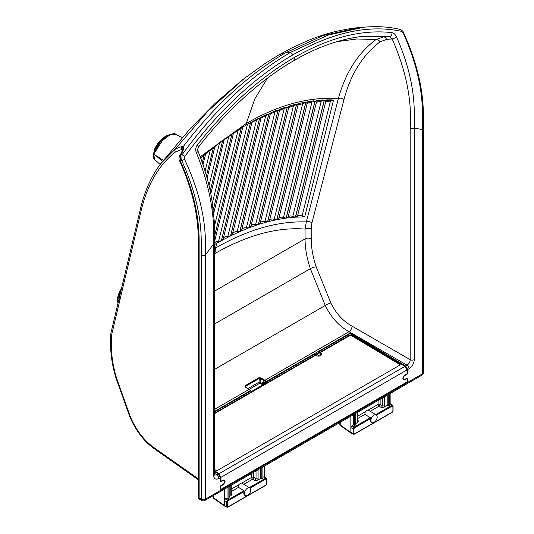 <?xml version="1.0" encoding="UTF-8"?>
<svg xmlns="http://www.w3.org/2000/svg" width="534" height="534" viewBox="0 0 534 534"><rect width="100%" height="100%" fill="white"/><g stroke="black" fill="none" stroke-linecap="round" stroke-linejoin="round"><path stroke-width="0.8" d="M245.433 495.612A4.439 2.563 120 0 0 247.602 495.358A4.439 2.563 120 0 0 250.486 491.5A4.439 2.563 120 0 0 249.872 487.922A4.439 2.563 120 0 0 247.602 488.109A4.439 2.563 120 0 0 244.685 492.074A4.439 2.563 120 0 0 245.433 495.612L244.786 495.272A4.472 2.583 120 0 1 244.071 491.58L228.111 500.799L227.477 501.887A0.594 0.347 180 0 1 226.663 501.9L224.42 500.605L224.42 505.478L226.663 506.512L226.663 501.9L227.711 500.078L243.878 490.746L238.498 487.355L231.229 491.554M227.05 487.669L227.05 497.875L225.475 498.783L224.42 500.605L224.42 489.191M264.457 477.022L264.457 466.075M227.05 497.875L228.105 498.542L229.159 497.935L229.159 486.454M231.209 493.963L231.903 493.857L231.109 495.532L230.795 494.437A1.489 0.861 0 0 0 231.229 493.83L231.229 485.259M229.159 496.653L231.109 495.532M262.875 477.189L264.19 476.835L266.226 478.27M257.768 480.139L254.978 480.533L256.033 478.711A1.489 0.861 0 0 0 258.082 478.684L257.768 480.139L260.772 478.404L261.827 479.078L262.875 478.471L262.875 466.99M249.872 487.922L241.782 483.09A4.806 2.77 120 0 0 240.227 483.557A4.806 2.77 120 0 0 238.665 484.892L238.498 487.355M260.772 468.205L260.772 478.404M227.711 507.12A0.594 0.347 -120 0 0 227.991 507.14L227.017 507.22L226.663 506.512A0.594 0.347 180 0 0 227.477 506.499L228.111 506.866L265.825 485.092L266.453 483.998L266.453 479.385L265.825 479.025A0.594 0.347 -120 0 0 265.425 478.304L266.179 478.237L266.626 479.145A0.594 0.347 180 0 1 266.453 479.385M265.425 485.346A0.594 0.347 -120 0 0 265.698 485.366L227.991 507.14A0.594 0.347 -120 0 0 228.111 506.866M244.071 491.58L243.878 490.746M228.111 500.799A0.594 0.347 -120 0 0 227.711 500.078L225.475 498.783M227.017 507.22L224.687 506.132L224.42 505.478L213.78 497.982L213.78 495.332M266.479 478.911A0.594 0.347 180 0 1 266.626 479.145L266.626 483.757A0.594 0.347 180 0 1 266.453 483.998M266.479 483.524A0.594 0.347 180 0 1 266.626 483.757L265.698 485.366A0.594 0.347 -120 0 0 265.825 485.092M261.827 467.597L261.827 479.078M228.105 487.061L228.105 498.542M357.58 420.925L357.673 420.832A1.489 0.861 180 0 1 357.233 421.439L357.546 422.534L358.087 422.027L358.341 420.859L357.62 420.952M357.673 418.549L364.936 414.357L370.316 417.748L354.149 427.08L353.101 428.902A0.594 0.347 0 0 0 353.922 428.889L354.549 427.794A0.594 0.347 -120 0 0 354.149 427.08L351.913 425.785L353.495 424.87L354.549 425.545L355.597 424.937L355.597 413.456M357.546 422.534L355.597 423.656M353.495 424.87L353.495 414.671M351.913 425.785L350.858 427.607L350.858 416.193M354.149 434.122A0.594 0.347 -120 0 0 354.429 434.142L353.455 434.222L353.101 433.515L353.101 428.902L350.858 427.607L350.858 432.48L351.132 433.134L353.468 434.229M390.895 404.024L390.895 393.077M376.537 415.098L392.263 406.027L392.897 406.387A0.594 0.347 0 0 0 393.071 406.147L392.657 405.266L390.628 403.837L389.319 404.191M389.319 393.992L389.319 405.473L388.265 406.08L387.21 405.406L384.206 407.142L384.52 405.68A1.489 0.861 180 0 1 382.471 405.713L381.416 407.535L384.206 407.142M374.04 415.112A4.439 2.563 -60 0 1 376.31 414.925A4.439 2.563 -60 0 1 376.924 418.496A4.439 2.563 -60 0 1 374.04 422.361A4.439 2.563 -60 0 1 371.878 422.608A4.439 2.563 -60 0 1 371.123 419.07A4.439 2.563 -60 0 1 374.04 415.112M364.936 414.357L365.109 411.894A4.806 2.77 -60 0 1 366.664 410.553A4.806 2.77 -60 0 1 368.22 410.092L376.31 414.925M387.21 405.406L387.21 395.207M371.878 422.608L371.23 422.274A4.472 2.583 -60 0 1 370.509 418.583L370.316 417.748M391.863 412.348A0.594 0.347 -120 0 0 392.136 412.368L392.136 412.368A0.594 0.347 -120 0 0 392.263 412.094L354.549 433.868L353.922 433.501L353.922 428.889M392.263 406.027A0.594 0.347 -120 0 0 391.863 405.306L375.789 414.591M392.65 405.266L391.863 405.306L389.847 403.884M340.225 422.334L340.225 424.977L350.858 432.48L353.101 433.515A0.594 0.347 0 0 0 353.922 433.501M393.071 406.147L393.071 410.759A0.594 0.347 0 0 1 392.897 411L392.263 412.094M392.617 411.567L392.136 412.368L354.429 434.142A0.594 0.347 -120 0 0 354.549 433.868M354.549 425.545L354.549 414.064M388.265 406.08L388.265 394.599M361.585 27.421L359.042 27.621C354.776 27.841 347.814 28.943 338.169 30.932C327.989 33.228 317.61 36.559 307.043 40.924L291.858 47.933L278.601 55.055L265.505 63.172L242.603 79.693L215.069 103.469L190.792 127.993L160.841 163.584L175.292 149.053L207.726 111.366L244.532 78.178M175.292 149.053L181.8 146.483L183.015 146.87C183.95 148.472 183.342 150.842 181.2 153.979L180.585 154.84L182.127 154.7C214.648 109.79 250.76 75.701 290.456 52.419L285.43 52.866C248.383 74.546 214.241 105.886 183.015 146.87A2.977 2.637 -43.4 0 0 182.301 149.894L181.607 149.447L175.366 152.056A2.977 2.483 -127.6 0 1 175.292 149.053M279.175 54.722L285.43 52.866L323.017 35.538L359.042 27.621L364.148 27.167L328.023 35.104L290.456 52.419L293.206 54.662C253.637 77.877 217.525 111.793 184.877 156.415L184.584 159.366C197.94 187.841 204.896 215.135 205.457 241.255L205.457 254.932L213.667 243.918L213.667 230.261C213.22 205.83 207.432 179.931 196.305 152.55C195.297 149.834 195.638 147.317 197.326 145.008C227.17 107.007 259.551 77.81 294.474 57.412C329.405 37.48 361.898 29.223 391.963 32.634C393.758 32.941 395.273 34.39 396.502 36.966C408.443 63.88 414.371 89.699 414.291 114.43L414.291 359.629C413.963 363.487 412.208 366.524 409.031 368.747L407.696 369.515L405.626 365.977L407.035 365.163C409.004 363.868 410.052 362.045 410.192 359.696A2.977 1.722 0 0 0 414.291 359.629M163.731 160.534L155.487 155.26L162.95 161.842M155.487 155.26L153.725 154.132L154.626 159.479L160.153 164.485M182.161 137.598L175.379 134.228L170.119 134.635L163.237 139.327L153.725 154.132L160.107 142.351L170.246 134.581M120.757 291.691L117.847 298.212L119.236 299.44M120.891 291.137L117.88 297.645L118.027 303.078M201.238 254.932A2.977 1.722 0 0 0 205.457 254.932L205.457 499.136A2.977 1.722 -0 0 1 201.238 499.136A2.977 1.809 -62.7 0 0 201.979 500.565L199.062 499.056L199.129 498.042L201.238 499.136L201.238 242.977C201.405 217.064 194.89 189.577 181.707 160.527L182.127 154.7A2.977 0.427 35.7 0 1 184.877 156.415M198.261 238.825C198.114 214.127 191.88 188.081 179.558 160.687L179.558 160.687C178.616 159.212 178.817 157.25 180.152 154.793L180.152 154.793A2.977 0.447 35.5 0 1 180.585 154.84L180.165 160.667C192.667 188.435 198.988 214.888 199.129 240.04L199.129 498.042L198.261 497.735L198.261 238.825A2.977 1.722 0 0 0 199.129 240.04M182.301 150.995L181.607 149.447A2.977 2.45 -97.5 0 1 181.8 146.483M111.586 335.012L111.386 336.861A2.977 1.722 180 0 1 110.618 335.712L110.898 333.169A2.977 2.109 -166.6 0 0 111.586 335.012L141.176 210.496A2.977 2.109 -166.6 0 1 140.495 208.654L110.898 333.169M111.386 336.861L111.386 345.678C111.406 355.824 113.121 366.604 116.519 378.032L130.303 416.647C136.27 430.457 144.32 440.884 154.446 447.939L198.261 478.798M179.558 160.687A2.977 0.4 -24.5 0 0 180.165 160.667L181.707 160.527A2.977 0.38 -24.7 0 0 184.584 159.366M180.152 154.793L180.766 153.939A2.977 0.454 35.6 0 1 181.2 153.979M201.979 500.565A2.977 2.977 0 0 0 204.836 500.498A2.977 1.722 60 0 0 205.457 499.136L422.507 373.82L422.507 129.615L414.291 128.093A2.977 1.722 0 0 1 410.192 128.153C412.061 100.258 406.047 70.528 392.163 38.949L389.593 36.385L365.283 36.045C341.713 38.421 318.024 46.551 294.227 60.429L294.274 60.402C262.962 78.204 227.077 109.777 198.741 146.823L198.741 146.823A2.977 0.587 -142.2 0 0 197.326 145.008M407.208 372.926L407.696 373.206L407.696 369.515M407.696 373.206L407.062 374.301L404.839 375.582A2.31 1.335 120 0 0 403.324 377.645A2.31 1.335 120 0 0 403.717 379.487A2.31 1.335 120 0 0 404.839 379.354L407.062 378.072L407.696 378.439L407.195 378.192M406.921 378.152A0.594 0.347 -120 0 1 407.035 378.546L404.839 379.808C402.222 379.761 402.222 378.206 404.832 375.142L407.035 373.867L407.035 369.902L220.929 477.343L220.929 481.314L223.119 480.046C225.735 480.093 225.742 481.655 223.132 484.718L220.929 485.987L220.929 489.384L407.035 381.937L407.035 378.546A0.594 0.347 -0 0 0 407.062 378.072L407.696 378.439L407.696 380.822L407.062 381.917L220.896 489.398L220.268 489.037L220.268 486.648L220.896 485.553L223.119 484.271A2.31 1.335 120 0 0 224.62 482.262A2.31 1.335 120 0 0 224.307 480.4A2.31 1.335 120 0 0 223.119 480.5L220.896 481.781L220.268 481.421L220.268 477.73L218.927 478.497C215.756 479.946 214.001 478.938 213.667 475.46L213.667 243.918A2.977 1.722 180 0 0 214.541 242.703L214.381 222.091L211.724 198.595C208.968 183.035 204.422 167.296 198.094 151.369L198.094 151.369A2.977 0.454 158.3 0 1 196.305 152.55M220.896 489.398L220.268 489.037M220.682 481.641L220.268 481.421M214.541 471.515L218.339 474.105L220.268 477.73M214.541 409.344L248.857 389.533L245.246 386.93L245.32 385.588L258.87 377.765L260.899 377.892L264.917 380.261L349.042 331.694C339.077 326.187 331.147 317.45 325.259 305.468L310.354 268.682C306.85 258.242 305.081 248.297 305.061 238.858L214.541 291.117M250.459 391.148L250.459 390.634L214.541 411.374M349.723 333.837L349.723 333.323L266.673 381.276L266.66 382.531A0.594 0.347 60 0 1 266.613 382.718M349.723 333.323L350.971 333.349L405.626 365.977M409.031 368.747A2.977 1.722 60 0 0 407.035 365.163L349.042 331.694C350.871 330.306 351.886 328.463 352.106 326.161L410.192 359.696L410.192 128.153M204.836 500.498L421.893 375.182A2.977 1.722 60 0 0 422.507 373.82A2.977 1.722 0 0 0 423.382 372.605L423.382 128.4A2.977 1.722 -0 0 1 422.507 129.615L422.507 115.938C422.681 89.752 416.26 62.144 403.25 33.121L401.521 31.339C368.901 24.397 332.795 32.174 293.206 54.662M396.502 36.966A2.977 0.554 -24.4 0 1 392.163 38.949L386.556 39.396L380.095 41.812C362.646 55.115 350.611 74.326 344.003 99.464L311.929 222.892L311.209 228.993A4.472 2.583 0 0 0 305.061 229.086C277.233 226.957 247.189 235.1 214.935 253.517L214.541 253.757M214.935 253.517L215.562 247.99C247.703 229.62 277.96 220.936 306.316 221.944L338.402 98.503C308.832 96.634 278.127 104.964 246.294 123.481L254.831 98.85L267.434 78.191M311.209 228.993L311.209 238.765A4.472 2.583 0 0 0 305.061 238.858L305.061 229.086L306.316 221.944A4.472 3.097 14.6 0 1 311.929 222.892M333.403 100.525L304.7 216.897L295.536 217.151L324.305 100.519L326.861 99.851L332.061 99.871L333.403 100.525L325.667 101.82L324.305 100.519M324.171 100.525L295.402 217.158L286.231 218.072L315.053 101.226L317.59 100.385L322.756 99.998L324.171 100.525L316.442 102.248L315.053 101.226M314.94 101.24L286.117 218.092L276.939 219.628L305.808 102.601L308.318 101.6L313.451 100.846L314.94 101.24L307.21 103.369L305.808 102.601M276.839 219.648L267.654 221.777L296.564 104.604L299.04 103.456L304.146 102.354L305.708 102.621L276.839 219.648L274.176 219.347C272.213 218.613 270.671 218.973 269.543 220.422L267.654 221.777M267.567 221.797L258.383 224.487L287.319 107.2L289.755 105.919L294.848 104.497L296.477 104.624L267.567 221.797L264.897 221.643C262.908 221.016 261.366 221.463 260.265 223.005L258.383 224.487M258.309 224.514L249.118 227.751L278.074 110.371L280.477 108.969L285.55 107.234L287.239 107.227L258.309 224.514L255.626 224.5C253.61 223.973 252.068 224.514 250.993 226.136L249.118 227.751M249.058 227.778L239.866 231.536L268.836 114.096L271.192 112.581L276.258 110.538L278.007 110.398L249.058 227.778L246.361 227.905C244.325 227.471 242.783 228.105 241.735 229.8L239.866 231.536M239.793 231.569L230.615 235.861L259.597 118.361L261.907 116.739L266.953 114.409L268.769 114.129L239.793 231.569L237.096 231.829C235.033 231.489 233.492 232.217 232.47 233.992L230.615 235.861M230.554 235.894L221.376 240.707L250.373 123.16L252.635 121.432L257.675 118.815L259.537 118.394L230.554 235.894L227.844 236.295C225.762 236.061 224.227 236.869 223.239 238.711L221.376 240.707M215.562 247.99L216.724 243.297L214.541 244.592M214.541 236.228L241.255 127.926L250.486 122.6L221.35 240.721L216.724 243.297M245.84 125.216L246.274 123.487M344.003 99.464A4.472 3.097 14.6 0 0 338.402 98.503C345.431 72.784 357.96 53.146 375.976 39.583L356.919 38.969L336.68 41.699M200.183 156.796L246.294 123.481M213.346 209.555L231.896 134.348L239.112 129.241L241.094 128.514L214.541 236.148M210.249 191.005L222.645 140.756L229.794 135.276L231.829 134.394L213.326 209.408M224.4 139.034L224.741 138.78A2.977 2.897 -133.5 0 0 224.126 139.808L222.645 140.756M206.458 175.846L213.4 147.691L220.502 141.844L222.571 140.802L210.222 190.878M215.015 145.996L215.442 145.648M202.306 162.703L204.162 155.187L211.217 148.946L213.333 147.744L206.431 175.746M205.65 153.505L206.137 153.071M200.557 157.804L204.081 155.254L202.273 162.603M201.925 156.622L202.313 156.308M221.35 240.721L215.849 241.789L214.541 242.957M218.626 241.234L247.469 124.288L250.486 122.6M247.469 124.288L245.146 125.617M252.635 121.432L257.675 118.815M259.537 118.394L250.373 123.16M261.907 116.739L266.953 114.409M268.769 114.129L261.059 118.107L259.597 118.361M271.192 112.581L276.258 110.538M278.007 110.398L270.297 114.016L268.836 114.096M280.477 108.969L285.55 107.234M287.239 107.227L279.522 110.485L278.074 110.371M289.755 105.919L294.848 104.497M296.477 104.624L288.754 107.521L287.319 107.2M299.04 103.456L304.146 102.354M305.708 102.621L297.985 105.138L296.564 104.604M308.318 101.6L313.451 100.846M286.117 218.092L283.461 217.638C281.531 216.804 279.99 217.058 278.835 218.413L276.939 219.628M317.59 100.385L320.961 100.512L322.756 99.998M295.402 217.158L292.759 216.544C290.863 215.602 289.321 215.756 288.133 217.004L286.231 218.072M326.861 99.851L327.462 100.305L330.239 100.325L332.061 99.871M304.7 216.897L302.07 216.103C300.208 215.055 298.666 215.095 297.445 216.237L295.536 217.151M213.333 147.744L204.162 155.187M222.571 140.802L213.4 147.691M231.829 134.394L224.126 139.808L210.817 193.755M241.094 128.514L231.896 134.348M204.081 155.254L200.911 158.231A2.977 0.667 -127.4 0 0 200.651 158.057M362.553 36.319L383.632 36.853L389.593 36.385A2.977 2.356 -82.9 0 0 391.963 32.634M380.095 41.812A4.472 3.551 53 0 0 375.976 39.583L383.632 36.853A4.472 3.378 85.5 0 1 386.556 39.396M205.99 153.198A2.977 2.864 -142.6 0 0 205.643 153.912L202.987 164.692M209.662 150.194A2.977 0.614 -125.9 0 1 210.182 150.521L205.076 171.194M215.349 145.715A2.977 2.884 -138.4 0 0 214.888 146.583L207.099 178.149M218.92 143.019A2.977 0.561 -124.3 0 1 219.441 143.372L209.021 185.605M228.185 136.377A2.977 0.514 -122.8 0 1 228.712 136.777L212.425 202.813M234.179 132.372A2.977 2.91 -127.7 0 0 233.385 133.56L213.74 213.199M237.45 130.283A2.977 0.461 -121.3 0 1 237.984 130.717L214.508 225.895M253.176 121.178A2.977 2.93 -113.2 0 0 251.848 122.713L223.239 238.711M255.96 119.729A2.977 0.354 -118.3 0 1 256.48 120.23L227.844 236.295M262.441 116.552A2.977 2.937 -103.9 0 0 261.059 118.107L232.47 233.992M265.238 115.264L265.718 115.798L237.096 231.829M271.739 112.454A2.977 2.937 -93.8 0 0 270.297 114.016L241.735 229.8M274.529 111.332L274.977 111.893L246.361 227.905M281.031 108.916A2.977 2.937 -82.6 0 0 279.522 110.485L250.993 226.136M283.821 107.968L284.228 108.549L255.626 224.5M290.322 105.952A2.977 2.937 -71.3 0 0 288.754 107.521L260.265 223.005M293.106 105.171L293.473 105.779L264.897 221.643M299.607 103.576A2.977 2.93 -60.6 0 0 297.985 105.138L269.543 220.422M302.398 102.982L302.725 103.603L274.176 219.347M308.899 101.814A2.977 2.924 -50.9 0 0 307.21 103.369L278.835 218.413M311.676 101.413L311.976 102.047L283.461 217.638M318.184 100.712A2.977 2.91 -42.5 0 0 316.442 102.248L288.133 217.004M320.961 100.512L321.221 101.153L292.759 216.544M327.462 100.305A2.977 2.897 -35.2 0 0 325.667 101.82L297.445 216.237M330.239 100.325L330.473 100.966L302.07 216.103M214.688 475.133L216.931 474.92A2.977 1.722 60 0 1 218.927 478.497M311.209 238.765C311.235 247.683 312.904 257.068 316.228 266.92L330.853 302.985C336.12 313.612 343.202 321.334 352.106 326.161M293.813 60.549C294.922 60.242 295.148 59.201 294.474 57.412M214.541 242.703L214.541 474.245A2.977 1.722 180 0 1 213.667 475.46M403.25 33.121A2.977 0.38 -24.7 0 0 403.577 32.748L403.577 32.748C416.58 61.263 423.182 88.557 423.382 114.65L423.382 128.4M403.577 32.748C403.297 31.413 402.049 30.278 399.819 29.343L399.819 29.343A2.977 2.39 103 0 1 401.521 31.339M262.848 384.894L259.824 383.145L259.05 382.177L262.514 383.726A0.594 0.347 -0.1 0 0 263.335 383.712L262.935 384.947L262.514 383.752L262.514 382.224L263.242 381.697A0.594 0.38 108.1 0 0 263.456 382.01L266.052 382.858A0.594 0.38 108.1 0 0 266.306 382.811A0.594 0.347 60 0 0 266.419 382.831M263.242 381.697L265.839 382.544L265.839 381.763L260.445 378.599L259.224 378.472L245.673 386.296L245.633 387.15L245.246 386.93M263.716 381.964L263.335 383.712M249.024 389.419L259.858 383.165L260.278 382.437M259.824 383.145L260.899 377.892M262.514 383.752L264.25 383.238M265.839 381.763L266.653 381.289L264.917 380.261L264.51 380.996M249.291 389.787L250.439 390.648M170.76 134.274A14.899 6.248 130.9 0 0 153.972 152.183A14.899 6.248 130.9 0 0 153.805 152.964M121.158 289.995A14.899 6.248 130.9 0 0 117.814 296.971A14.899 6.248 130.9 0 0 117.52 298.74L119.122 292.519L121.565 288.287M214.541 470.701L218.987 473.731L404.979 366.351L350.124 333.61L319.706 351.172L320.667 352.827A3.277 1.989 -177.3 0 1 321.548 354.269A3.277 1.989 -177.3 0 1 319.532 355.991A3.277 1.989 -177.3 0 1 316.035 355.504L315.627 355.264L214.541 413.623M319.706 351.172L319.686 352.841L319.012 353.381A0.594 0.407 -67.8 0 1 319.379 352.627L319.706 352.36M400.059 364.842A1.489 0.901 2.7 0 0 399.632 364.382L351.612 335.726A1.489 0.901 2.7 0 0 349.543 335.686L349.563 335.212L320.313 352.1M349.563 335.212A1.489 0.901 -177.3 0 1 351.632 335.252L351.612 335.726M399.632 364.382L399.652 363.908L351.632 335.252M399.652 363.908A1.489 0.901 -177.3 0 1 400.126 364.609A1.489 0.901 -177.3 0 1 399.686 365.216L217.805 470.22A1.489 0.901 -177.3 0 1 215.663 470.134L214.541 469.373M350.124 333.61L350.971 334.104L350.144 333.596M349.543 335.686L320.293 352.574M267.701 382.09L267.728 381.563A0.594 0.36 -177.3 0 1 267.728 382.077L251.708 391.322A0.594 0.36 -177.3 0 1 250.867 391.302L250.553 391.095L214.541 411.888M264.31 384.046A0.594 0.347 -120 0 1 264.25 383.752L264.25 382.264M407.035 380.956L407.035 381.937M220.929 489.384L220.068 488.857L220.909 489.391M315.627 355.264L315.654 354.79L314.159 354.376L267.407 381.363L267.728 381.563M315.654 354.79L214.541 413.162M267.407 382.257L267.407 381.363M231.229 493.389L231.903 493.857M230.795 494.437L230.795 485.513M254.978 480.533L252.649 479.185L243.991 484.184M249.345 487.589L265.425 478.304L263.409 476.882M255.746 479.766L256.914 480.44M258.082 469.76L258.082 478.684M227.477 501.887L227.477 506.499M265.825 479.025L250.099 488.103M227.664 506.913A0.594 0.487 120 0 1 226.977 507.2M266.272 478.978A0.594 0.487 -60 0 0 266.179 478.237M241.782 483.09L251.647 477.396L251.647 473.471M231.229 489.184L238.665 484.892M253.697 472.29L253.697 477.363A1.489 0.861 180 0 0 251.647 477.396A1.489 0.861 -120 0 0 252.649 479.185A1.489 0.768 -60 0 0 253.697 477.363L256.033 478.711L256.033 470.941M214.034 498.623A1.489 0.861 -54.8 0 1 213.78 497.982A1.489 0.861 0 0 1 213.4 497.401A1.489 1.489 0 0 0 214.034 498.623L224.687 506.132M358.341 420.859L357.673 420.391M358.087 422.027A1.489 1.215 -60 0 0 357.687 421.006M357.233 412.515L357.233 421.439M370.429 411.187L379.087 406.187L381.416 407.535M384.52 405.68L384.52 396.755M354.549 427.794L370.509 418.583M392.897 406.387L392.897 411M393.071 410.759L392.71 411.621M353.415 427.868L354.102 428.268M378.085 400.473L378.085 404.398L368.22 410.092M365.109 411.894L357.673 416.186M382.471 397.943L382.471 405.713L380.135 404.365A1.489 0.861 0 0 0 378.085 404.398A1.489 0.861 -120 0 0 379.087 406.187A1.489 0.768 120 0 0 380.135 404.365L380.135 399.292M339.838 422.554L339.838 424.403A1.489 0.861 180 0 0 340.225 424.977A1.489 0.861 125.2 0 0 340.472 425.625L351.132 433.134M422.507 115.224L422.507 115.938M175.366 152.056C158.832 164.973 147.437 184.45 141.176 210.496M111.386 345.678A2.977 1.722 180 0 1 110.618 344.53L110.618 335.712M116.519 378.032A2.977 0.821 163.3 0 1 115.885 377.732L129.762 416.64C135.916 430.978 144.334 441.852 155.014 449.274L198.261 479.732M130.303 416.647A2.977 0.394 157.5 0 1 129.762 416.64M154.446 447.939A2.977 1.776 123.5 0 0 155.014 449.274M155.955 448.974A2.977 1.715 125.2 0 0 156.455 450.255M214.541 473.231L216.931 474.92L218.339 474.105M330.853 302.985A4.472 0.741 -25.3 0 0 325.259 305.468L214.541 369.394M319.532 352.006L315.187 354.509M267.407 382.097L266.66 382.531A0.594 0.347 -0.1 0 1 265.839 382.544A0.594 0.38 108.1 0 0 266.052 382.858A0.594 0.594 0 0 0 266.346 382.871M350.971 333.349L350.971 333.904M214.541 323.998L310.354 268.682A4.472 1.342 -18.7 0 1 316.228 266.92M407.208 380.535L407.696 380.822M242.81 126.992L214.541 241.602M316.535 354.002L315.414 354.649M247.856 388.639L259.05 382.177L259.224 378.472A0.594 0.347 -120 0 0 258.87 377.765M245.32 385.588A0.594 0.347 -120 0 1 245.673 386.296L245.64 386.976M262.514 382.224A0.594 0.36 2.7 0 0 263.335 382.237L263.656 382.07M262.514 382.277A0.594 0.347 -0.1 0 0 263.335 382.257M319.038 352.487L319.526 352.54M407.208 369.655A0.594 0.347 -0 0 1 407.035 369.902L404.979 366.351L407.208 369.655L407.208 373.626A0.594 0.347 -0 0 1 407.035 373.867A0.594 0.347 60 0 1 406.908 374.14L404.705 375.409C403.11 377.304 402.643 378.566 403.304 379.2M218.56 474.272A0.594 0.34 -55.7 0 1 218.987 473.731L220.929 477.343A0.594 0.347 -0 0 1 220.248 477.416M404.839 379.808L404.398 379.067M404.832 375.142L404.398 375.375M220.415 486.087A0.594 0.347 0 0 0 220.929 485.987A0.594 0.347 60 0 0 220.822 485.606M222.698 483.984L223.132 484.718M222.678 480.28L223.119 480.046M220.635 481.608A0.594 0.347 -120 0 0 220.929 481.314A0.594 0.347 -0 0 1 220.268 481.388M316.635 353.882L319.572 355.978M320.54 355.617L320.667 352.827M319.012 353.381L318.124 353.021M319.686 352.841A0.594 0.34 -179.9 0 1 319.526 352.607L319.532 351.419M213.4 497.401L213.4 495.552M339.838 424.403A1.489 1.489 0 0 0 340.472 425.625M357.673 420.832L357.673 412.261M154.626 159.479C153.618 159.399 153.271 157.497 153.585 153.772C154.012 151.402 155.701 148.158 158.658 144.04C161.655 140.228 164.772 137.385 168.023 135.523C172.769 133.573 175.219 133.14 175.379 134.221M120.931 290.957L117.714 297.845L117.373 300.796L118.034 303.145M199.062 499.056L198.261 497.735M180.766 153.939L182.521 150.294M160.841 163.584C151.509 175.793 144.727 190.818 140.495 208.654M110.618 344.53C110.645 354.99 112.4 366.057 115.885 377.732M319.532 352.206L315.36 354.616M198.741 146.823C197.647 148.459 197.433 149.974 198.094 151.369M214.541 474.245L214.628 475.1M421.893 375.182A2.977 2.977 0 0 0 423.382 372.605M399.819 29.343C388.919 26.8 377.024 26.079 364.148 27.167M250.633 391.148L250.64 390.548L245.406 386.689M153.759 153.118L154.152 150.982C154.186 149.28 155.895 146.136 159.266 141.55C161.989 138.833 163.611 136.377 170.767 134.268M407.142 378.032A0.594 0.594 0 0 1 407.208 378.299L407.208 381.556M406.908 374.14A0.594 0.594 0 0 0 407.208 373.626M350.544 333.65L405.266 366.311M220.295 481.628A0.594 0.594 0 0 0 220.802 481.588L222.998 480.32M319.359 356.024L316.735 354.236"/></g></svg>
